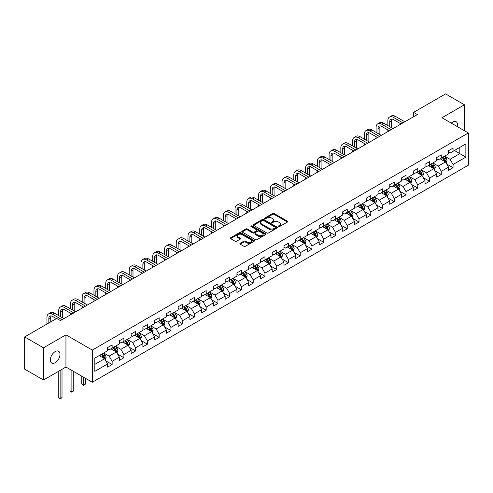 <?xml version="1.0" encoding="UTF-8"?>
<svg xmlns="http://www.w3.org/2000/svg" width="493" height="493" viewBox="0 0 493 493"><rect width="100%" height="100%" fill="white"/><g stroke="black" fill="none" stroke-linecap="round" stroke-linejoin="round"><path stroke-width="0.74" d="M278.545 226.57A0.733 0.425 0 0 0 279.58 226.57L287.444 222.029A1.048 0.604 0 0 0 287.752 221.603A1.048 0.604 0 0 0 287.444 221.178L274.126 213.487A1.048 0.604 0 0 0 272.647 213.487L264.79 218.029A0.733 0.425 0 0 0 264.575 218.325A0.733 0.425 0 0 0 264.79 218.627A0.733 0.425 0 0 0 265.826 218.627L266.842 218.035A3.346 1.935 0 0 1 271.575 218.035L272.684 218.676A3.346 1.935 0 0 1 273.664 220.044A3.346 1.935 0 0 1 272.684 221.412L271.668 221.998A0.733 0.425 0 0 0 271.452 222.3A0.733 0.425 0 0 0 271.668 222.596A0.733 0.425 0 0 0 272.703 222.596L273.72 222.01A3.346 1.935 0 0 1 278.453 222.01L279.562 222.651A3.346 1.935 0 0 1 280.548 224.019A3.346 1.935 0 0 1 279.562 225.381L278.545 225.973A0.733 0.425 0 0 0 278.335 226.269A0.733 0.425 0 0 0 278.545 226.57L278.545 225.973M55.167 362.731A6.822 3.938 120 0 0 59.622 356.722A6.822 3.938 120 0 0 58.581 351.256A6.822 3.938 120 0 0 55.167 351.595A6.822 3.938 120 0 0 50.711 357.604A6.822 3.938 120 0 0 51.759 363.07A6.822 3.938 120 0 0 55.167 362.731M457.356 126.627A6.822 3.938 120 0 0 456.161 121.716A6.822 3.938 120 0 0 452.753 122.054A6.822 3.938 120 0 0 451.311 123.139M240.177 243.296A1.048 0.604 0 0 0 239.869 243.727A1.048 0.604 0 0 0 240.177 244.152L243.912 246.309A1.048 0.604 0 0 0 245.391 246.309L254.123 241.268A1.048 0.604 0 0 0 254.425 240.843A1.048 0.604 0 0 0 254.123 240.418L240.806 232.727A1.048 0.604 0 0 0 239.327 232.727L230.601 237.768A1.048 0.604 0 0 0 230.293 238.193A1.048 0.604 0 0 0 230.601 238.624L235.112 241.225A1.048 0.604 0 0 0 236.591 241.225L240.325 239.068A1.048 0.604 0 0 0 240.633 238.643A1.048 0.604 0 0 0 240.325 238.218L238.088 236.923A2.798 1.615 0 0 1 237.269 235.783A2.798 1.615 0 0 1 238.994 234.292A2.798 1.615 0 0 1 242.045 234.637L250.808 239.703A2.798 1.615 0 0 1 251.627 240.843A2.798 1.615 0 0 1 249.902 242.334A2.798 1.615 0 0 1 246.851 241.983L245.391 241.139A1.048 0.604 0 0 0 243.912 241.139L240.177 243.296L240.177 244.152L243.912 242.014L243.912 241.139M65.945 334.846L43.489 347.811L24.65 336.935L24.65 369.128L43.489 380.004L65.945 367.038L92.32 382.266L92.32 350.073L65.945 334.846L65.945 367.038M464.431 130.713L464.431 104.781L441.974 117.747L468.35 132.974L92.32 350.073M464.431 104.781L445.592 93.904L413.565 112.392L413.565 116.742M24.65 336.935L56.677 318.441L60.442 320.616L417.331 114.567L413.565 112.392M266.916 233.029A1.048 0.604 0 0 0 268.395 233.029L277.121 227.988A1.048 0.604 0 0 0 277.43 227.563A1.048 0.604 0 0 0 277.121 227.131L263.81 219.447A1.048 0.604 0 0 0 262.331 219.447L253.599 224.488A1.048 0.604 0 0 0 253.297 224.913A1.048 0.604 0 0 0 253.599 225.338L266.916 233.029M251.344 226.725A0.733 0.425 0 0 1 252.083 226.829L252.083 225.96L265.622 233.774A1.048 0.604 0 0 1 265.93 234.2A1.048 0.604 0 0 1 265.622 234.631L256.896 239.666A1.048 0.604 0 0 1 255.417 239.666L242.1 231.981L242.1 231.125A1.048 0.604 0 0 0 241.792 231.556A1.048 0.604 0 0 0 242.1 231.981M242.1 231.125L245.834 228.968A1.048 0.604 0 0 1 247.313 228.968L252.712 232.086A1.048 0.604 0 0 0 254.197 232.086L256.674 230.656A1.048 0.604 0 0 0 256.976 230.231A1.048 0.604 0 0 0 256.674 229.806L251.048 226.558A0.733 0.425 0 0 1 250.838 226.256A0.733 0.425 0 0 1 251.288 225.868A0.733 0.425 0 0 1 252.083 225.96M92.32 382.266L468.35 165.167L468.35 132.974M105.847 360.882L112.139 364.518L112.139 361.338L119.374 357.166L119.374 360.34L123.897 357.727L123.897 354.553L131.132 350.375L131.132 353.555L135.649 350.942L135.649 347.768L142.884 343.59L142.884 346.764L147.407 344.157L147.407 340.977L154.642 336.805L154.642 339.979L159.159 337.366L159.159 334.192L166.394 330.014L166.394 333.194L170.917 330.581L170.917 327.407L178.152 323.229L178.152 326.403L182.675 323.796L182.675 320.616L189.91 316.438L189.91 319.618L194.427 317.005L194.427 313.831L201.662 309.653L201.662 312.833L206.185 310.22L206.185 307.047L213.42 302.868L213.42 306.042L217.937 303.435L217.937 300.255L225.172 296.077L225.172 299.257L229.695 296.644L229.695 293.471L236.93 289.292L236.93 292.466L241.453 289.859L241.453 286.679L248.688 282.507L248.688 285.681L253.205 283.074L253.205 279.895L260.44 275.716L260.44 278.896L264.963 276.283L264.963 273.11L272.198 268.931L272.198 272.105L276.721 269.498L276.721 266.319L283.95 262.147L283.95 265.32L288.473 262.707L288.473 259.534L295.708 255.356L295.708 258.535L300.231 255.922L300.231 252.749L307.466 248.571L307.466 251.744L311.983 249.138L311.983 245.958L319.217 241.786L319.217 244.959L323.741 242.346L323.741 239.173L330.976 234.995L330.976 238.174L335.499 235.562L335.499 232.388L342.727 228.21L342.727 231.383L347.251 228.777L347.251 225.597L354.485 221.425L354.485 224.598L359.009 221.986L359.009 218.812L366.244 214.634L366.244 217.814L370.761 215.201L370.761 212.027L377.995 207.849L377.995 211.022L382.519 208.416L382.519 205.236L389.753 201.064L389.753 204.238L394.277 201.625L394.277 198.451L401.512 194.273L401.512 197.453L406.029 194.84L406.029 191.666L413.263 187.488L413.263 190.662L417.787 188.055L417.787 184.875L425.021 180.703L425.021 183.877L429.539 181.264L429.539 178.09L436.773 173.912L436.773 177.092L441.297 174.479L441.297 171.305L448.531 167.127L448.531 170.301L453.055 167.694L453.055 164.514L465.86 157.119L465.86 143.894L459.833 147.376L459.833 153.637L465.86 157.119M112.139 364.518L107.616 367.125L107.616 363.951L94.81 371.346L94.81 358.121L107.616 350.726L107.616 347.547L112.139 344.94L112.139 348.113L119.374 343.935L119.374 340.762L123.897 338.149L123.897 341.329L131.132 337.15L131.132 333.977L135.649 331.364L135.649 334.537L142.884 330.365L142.884 327.186L147.407 324.579L147.407 327.753L154.642 323.574L154.642 320.401L159.159 317.788L159.159 320.968L166.394 316.789L166.394 313.616L170.917 311.003L170.917 314.177L178.152 310.005L178.152 306.825L182.675 304.218L182.675 307.392L189.91 303.213L189.91 300.04L194.427 297.427L194.427 300.607L201.662 296.429L201.662 293.255L206.185 290.642L206.185 293.816L213.42 289.644L213.42 286.464L217.937 283.857L217.937 287.031L225.172 282.853L225.172 279.679L229.695 277.066L229.695 280.246L236.93 276.068L236.93 272.888L241.453 270.281L241.453 273.455L248.688 269.277L248.688 266.103L253.205 263.496L253.205 266.67L260.44 262.492L260.44 259.318L264.963 256.705L264.963 259.885L272.198 255.707L272.198 252.527L276.721 249.92L276.721 253.094L283.95 248.916L283.95 245.742L288.473 243.129L288.473 246.309L295.708 242.131L295.708 238.957L300.231 236.344L300.231 239.524L307.466 235.346L307.466 232.166L311.983 229.559L311.983 232.733L319.217 228.555L319.217 225.381L323.741 222.768L323.741 225.948L330.976 221.77L330.976 218.596L335.499 215.983L335.499 219.157L342.727 214.985L342.727 211.805L347.251 209.198L347.251 212.372L354.485 208.194L354.485 205.02L359.009 202.407L359.009 205.587L366.244 201.409L366.244 198.235L370.761 195.622L370.761 198.796L377.995 194.624L377.995 191.444L382.519 188.837L382.519 192.011L389.753 187.833L389.753 184.659L394.277 182.046L394.277 185.226L401.512 181.048L401.512 177.874L406.029 175.261L406.029 178.435L413.263 174.263L413.263 171.083L417.787 168.477L417.787 171.65L425.021 167.472L425.021 164.298L429.539 161.686L429.539 164.865L436.773 160.687L436.773 157.513L441.297 154.901L441.297 158.074L448.531 153.902L448.531 150.722L453.055 148.116L453.055 151.289L465.86 143.894M110.931 348.81L116.36 351.94L109.126 356.119L103.696 352.988M107.616 348.982L109.126 349.851L112.139 348.113M109.126 356.119L112.139 361.338M116.36 351.94L119.374 357.166M122.689 342.025L128.112 345.155L120.877 349.334L115.454 346.197M119.374 342.197L120.877 343.066L123.897 341.329M120.877 349.334L123.897 354.553M128.112 345.155L131.132 350.375M134.447 335.234L139.87 338.371L132.635 342.543L127.212 339.412M131.132 335.413L132.635 336.281L135.649 334.537M132.635 342.543L135.649 347.768M139.87 338.371L142.884 343.59M146.199 328.449L151.628 331.579L144.394 335.758L138.964 332.627M142.884 328.621L144.394 329.49L147.407 327.753M144.394 335.758L147.407 340.977M151.628 331.579L154.642 336.805M157.957 321.664L163.38 324.795L156.145 328.973L150.722 325.836M154.642 321.837L156.145 322.705L159.159 320.968M156.145 328.973L159.159 334.192M163.38 324.795L166.394 330.014M169.709 314.873L175.138 318.01L167.903 322.182L162.474 319.051M166.394 315.052L167.903 315.921L170.917 314.177M167.903 322.182L170.917 327.407M175.138 318.01L178.152 323.229M181.467 308.088L186.89 311.219L179.662 315.397L174.232 312.266M178.152 308.261L179.662 309.129L182.675 307.392M179.662 315.397L182.675 320.616M186.89 311.219L189.91 316.438M193.225 301.303L198.648 304.434L191.413 308.612L185.99 305.475M189.91 301.476L191.413 302.345L194.427 300.607M191.413 308.612L194.427 313.831M198.648 304.434L201.662 309.653M204.977 294.512L210.406 297.649L203.171 301.821L197.742 298.69M201.662 294.685L203.171 295.56L206.185 293.816M203.171 301.821L206.185 307.047M210.406 297.649L213.42 302.868M216.735 287.727L222.158 290.858L214.923 295.036L209.5 291.905M213.42 287.9L214.923 288.769L217.937 287.031M214.923 295.036L217.937 300.255M222.158 290.858L225.172 296.077M228.487 280.942L233.916 284.073L226.681 288.251L221.258 285.114M225.172 281.115L226.681 281.984L229.695 280.246M226.681 288.251L229.695 293.471M233.916 284.073L236.93 289.292M240.245 274.151L245.668 277.288L238.439 281.46L233.01 278.329M236.93 274.324L238.439 275.199L241.453 273.455M238.439 281.46L241.453 286.679M245.668 277.288L248.688 282.507M252.003 267.366L257.426 270.497L250.191 274.675L244.768 271.544M248.688 267.539L250.191 268.408L253.205 266.67M250.191 274.675L253.205 279.895M257.426 270.497L260.44 275.716M263.755 260.581L269.184 263.712L261.949 267.89L256.52 264.753M260.44 260.754L261.949 261.623L264.963 259.885M261.949 267.89L264.963 273.11M269.184 263.712L272.198 268.931M275.513 253.79L280.936 256.921L273.701 261.099L268.278 257.968M272.198 253.963L273.701 254.838L276.721 253.094M273.701 261.099L276.721 266.319M280.936 256.921L283.95 262.147M287.265 247.005L292.694 250.136L285.459 254.314L280.036 251.184M283.95 247.178L285.459 248.047L288.473 246.309M285.459 254.314L288.473 259.534M292.694 250.136L295.708 255.356M299.023 240.214L304.452 243.351L297.217 247.529L291.788 244.392M295.708 240.393L297.217 241.262L300.231 239.524M297.217 247.529L300.231 252.749M304.452 243.351L307.466 248.571M310.781 233.429L316.204 236.56L308.969 240.738L303.546 237.608M307.466 233.602L308.969 234.477L311.983 232.733M308.969 240.738L311.983 245.958M316.204 236.56L319.217 241.786M322.533 226.644L327.962 229.775L320.727 233.953L315.298 230.823M319.217 226.817L320.727 227.686L323.741 225.948M320.727 233.953L323.741 239.173M327.962 229.775L330.976 234.995M334.291 219.853L339.714 222.99L332.479 227.168L327.056 224.032M330.976 220.032L332.479 220.901L335.499 219.157M332.479 227.168L335.499 232.388M339.714 222.99L342.727 228.21M346.049 213.068L351.472 216.199L344.237 220.377L338.814 217.247M342.727 213.241L344.237 214.116L347.251 212.372M344.237 220.377L347.251 225.597M351.472 216.199L354.485 221.425M357.801 206.284L363.23 209.414L355.995 213.592L350.566 210.456M354.485 206.456L355.995 207.325L359.009 205.587M355.995 213.592L359.009 218.812M363.23 209.414L366.244 214.634M369.559 199.492L374.982 202.629L367.747 206.801L362.324 203.671M366.244 199.671L367.747 200.54L370.761 198.796M367.747 206.801L370.761 212.027M374.982 202.629L377.995 207.849M381.311 192.708L386.74 195.838L379.505 200.016L374.076 196.886M377.995 192.88L379.505 193.749L382.519 192.011M379.505 200.016L382.519 205.236M386.74 195.838L389.753 201.064M393.069 185.923L398.492 189.053L391.257 193.231L385.834 190.095M389.753 186.095L391.257 186.964L394.277 185.226M391.257 193.231L394.277 198.451M398.492 189.053L401.512 194.273M404.827 179.132L410.25 182.268L403.015 186.44L397.592 183.31M401.512 179.31L403.015 180.179L406.029 178.435M403.015 186.44L406.029 191.666M410.25 182.268L413.263 187.488M416.579 172.347L422.008 175.477L414.773 179.655L409.344 176.525M413.263 172.519L414.773 173.388L417.787 171.65M414.773 179.655L417.787 184.875M422.008 175.477L425.021 180.703M428.337 165.562L433.76 168.692L426.525 172.87L421.102 169.734M425.021 165.734L426.525 166.603L429.539 164.865M426.525 172.87L429.539 178.09M433.76 168.692L436.773 173.912M440.089 158.771L445.518 161.907L438.283 166.079L432.854 162.949M436.773 158.949L438.283 159.818L441.297 158.074M438.283 166.079L441.297 171.305M445.518 161.907L448.531 167.127M454.41 150.507L459.833 153.637L450.041 159.294L444.612 156.164M448.531 152.158L450.041 153.027L453.055 151.289M450.041 159.294L453.055 164.514M43.489 347.811L43.489 380.004M94.81 364.389L104.602 358.731L99.179 355.595M104.602 358.731L107.616 363.951M446.763 164.058L453.055 167.694M435.005 170.843L441.297 174.479M423.247 177.634L429.539 181.264M411.495 184.419L417.787 188.055M399.737 191.21L406.029 194.84M387.985 197.995L394.277 201.625M376.227 204.78L382.519 208.416M364.469 211.571L370.761 215.201M352.717 218.356L359.009 221.986M340.959 225.141L347.251 228.777M329.207 231.932L335.499 235.562M317.449 238.717L323.741 242.346M305.691 245.502L311.983 249.138M293.939 252.293L300.231 255.922M282.181 259.078L288.473 262.707M270.423 265.863L276.721 269.498M258.671 272.654L264.963 276.283M246.913 279.439L253.205 283.074M235.161 286.223L241.453 289.859M223.403 293.015L229.695 296.644M211.645 299.799L217.937 303.435M199.893 306.584L206.185 310.22M188.135 313.375L194.427 317.005M176.383 320.16L182.675 323.796M164.625 326.945L170.917 330.581M152.867 333.736L159.159 337.366M141.115 340.521L147.407 344.157M129.357 347.312L135.649 350.942M117.605 354.097L123.897 357.727M278.841 226.669L279.562 226.256A3.346 1.935 0 0 0 280.548 224.888L280.548 224.019M273.664 220.044L273.664 220.913A3.346 1.935 0 0 1 272.684 222.281L271.963 222.7M287.431 222.041L274.126 214.363A1.048 0.604 0 0 0 272.647 214.363L265.08 218.732M277.109 227.994L263.81 220.316A1.048 0.604 0 0 0 262.331 220.316L253.618 225.35M275.273 227.858A0.733 0.425 0 0 0 275.488 227.563A0.733 0.425 0 0 0 275.273 227.261L263.589 220.513A0.733 0.425 0 0 0 262.553 220.513L261.481 221.135A3.346 1.935 0 0 0 260.501 222.503A3.346 1.935 0 0 0 261.481 223.865L269.468 228.481A3.346 1.935 0 0 0 274.2 228.481L275.273 227.858L275.273 228.734A0.733 0.425 0 0 0 275.488 228.432L275.488 227.563M260.501 222.503L260.501 223.372A3.346 1.935 0 0 0 261.481 224.74L261.481 223.865M275.273 228.734L274.2 229.35A3.346 1.935 0 0 1 269.468 229.35L261.481 224.74M242.112 231.987L245.834 229.843L245.834 228.968M256.976 230.231L256.976 231.1A1.048 0.604 0 0 1 256.674 231.525L254.197 232.961A1.048 0.604 0 0 1 252.712 232.961L247.313 229.843A1.048 0.604 0 0 0 245.834 229.843M252.083 226.829L265.61 234.637M258.32 235.321A2.798 1.615 0 0 0 261.37 235.672A2.798 1.615 0 0 0 263.096 234.181A2.798 1.615 0 0 0 262.276 233.041L259.189 231.254A1.048 0.604 0 0 0 257.71 231.254L255.232 232.684A1.048 0.604 0 0 0 254.924 233.115A1.048 0.604 0 0 0 255.232 233.54L258.32 235.321L258.32 236.19A2.798 1.615 0 0 0 261.37 236.541A2.798 1.615 0 0 0 263.096 235.05L263.096 234.181M254.924 233.115L254.924 233.984A1.048 0.604 0 0 0 255.232 234.409L255.232 233.54M258.32 236.19L255.232 234.409M251.627 240.843L251.627 241.712A2.798 1.615 0 0 1 249.902 243.203A2.798 1.615 0 0 1 246.851 242.858L245.391 242.014A1.048 0.604 0 0 0 243.912 242.014M237.269 235.783L237.269 236.652A2.798 1.615 0 0 0 238.088 237.792L238.088 236.923M240.313 239.08L238.088 237.792M254.105 241.28L240.806 233.602A1.048 0.604 0 0 0 239.327 233.602L230.613 238.63M446.11 162.936L447.009 160.681A2.822 1.633 -120 0 0 446.11 158.271L444.55 156.195M441.839 159.781L440.785 158.37M442.215 157.544L443.774 159.621A2.822 1.633 60 0 1 444.581 161.322L445.487 160.798A2.822 1.633 -120 0 0 444.674 159.097L443.121 157.027M442.412 157.433L444.138 159.738A1.436 0.832 60 0 1 444.403 160.17L445.487 160.798M387.855 125.567L387.855 120.693A7.993 4.616 60 0 1 389.507 117.038L391.393 115.947A7.993 4.616 60 0 1 395.392 116.342L404.827 121.789M389.507 117.038A7.993 4.616 60 0 1 393.506 117.433L402.941 122.88M401.055 123.965L393.506 119.608A5.331 3.075 -120 0 0 390.844 119.343A5.331 3.075 -120 0 0 389.735 121.783L389.735 126.658M391.953 119.096A5.331 3.075 -120 0 0 391.621 120.693L391.621 127.742M387.855 131.588L387.855 129.918M434.358 169.721L435.251 167.466A2.822 1.633 -120 0 0 434.351 165.063L432.799 162.986M430.087 166.572L429.027 165.161M430.463 164.335L432.016 166.406A2.822 1.633 60 0 1 432.823 168.107L433.729 167.583A2.822 1.633 -120 0 0 432.922 165.888L431.363 163.812M430.66 164.218L432.386 166.523A1.436 0.832 60 0 1 432.644 166.961L433.729 167.583M422.6 176.512L423.499 174.251A2.822 1.633 -120 0 0 422.593 171.847L421.04 169.771M418.329 173.357L417.275 171.946M418.705 171.12L420.258 173.197A2.822 1.633 60 0 1 421.071 174.892L421.971 174.374A2.822 1.633 -120 0 0 421.164 172.673L419.611 170.596M418.902 171.003L420.628 173.308A1.436 0.832 60 0 1 420.886 173.746L421.971 174.374M376.097 132.358L376.097 127.484A7.993 4.616 60 0 1 377.755 123.823L379.635 122.739A7.993 4.616 60 0 1 383.634 123.133L393.069 128.581M377.755 123.823A7.993 4.616 60 0 1 381.748 124.218L391.183 129.665M389.304 130.756L381.748 126.393A5.331 3.075 -120 0 0 379.086 126.128A5.331 3.075 -120 0 0 377.983 128.568L377.983 133.443M380.202 125.888A5.331 3.075 -120 0 0 379.869 127.484L379.869 134.527M376.097 138.379L376.097 136.703M364.345 139.143L364.345 134.269A7.993 4.616 60 0 1 365.997 130.608L367.883 129.523A7.993 4.616 60 0 1 371.876 129.918L381.311 135.365M365.997 130.608A7.993 4.616 60 0 1 369.996 131.009L379.431 136.456M377.546 137.541L369.996 133.184A5.331 3.075 -120 0 0 367.328 132.919A5.331 3.075 -120 0 0 366.225 135.359L366.225 140.228M368.444 132.672A5.331 3.075 -120 0 0 368.111 134.269L368.111 141.318M364.345 145.164L364.345 143.494M410.848 183.297L411.741 181.042A2.822 1.633 -120 0 0 410.842 178.632L409.282 176.556M406.571 180.142L405.517 178.731M406.947 177.905L408.506 179.982A2.822 1.633 60 0 1 409.313 181.683L410.219 181.159A2.822 1.633 -120 0 0 409.406 179.458L407.853 177.388M407.144 177.794L408.87 180.099A1.436 0.832 60 0 1 409.135 180.537L410.219 181.159M399.09 190.082L399.983 187.827A2.822 1.633 -120 0 0 399.084 185.423L397.531 183.347M394.819 186.933L393.759 185.522M395.195 184.696L396.748 186.773A2.822 1.633 60 0 1 397.555 188.468L398.461 187.944A2.822 1.633 -120 0 0 397.654 186.249L396.101 184.172M395.392 184.579L397.118 186.884A1.436 0.832 60 0 1 397.376 187.322L398.461 187.944M387.332 196.873L388.231 194.612A2.822 1.633 -120 0 0 387.332 192.208L385.772 190.132M383.061 193.718L382.007 192.307M383.437 191.481L384.996 193.558A2.822 1.633 60 0 1 385.803 195.259L386.703 194.735A2.822 1.633 -120 0 0 385.896 193.034L384.343 190.957M383.634 191.37L385.36 193.669A1.436 0.832 60 0 1 385.625 194.106L386.703 194.735M352.587 145.928L352.587 141.06A7.993 4.616 60 0 1 354.245 137.399L356.125 136.308A7.993 4.616 60 0 1 360.124 136.703L369.559 142.15M354.245 137.399A7.993 4.616 60 0 1 358.238 137.793L367.673 143.241M365.788 144.326L358.238 139.969A5.331 3.075 -120 0 0 355.576 139.704A5.331 3.075 -120 0 0 354.473 142.144L354.473 147.019M356.692 139.457A5.331 3.075 -120 0 0 356.353 141.06L356.353 148.103M352.587 151.949L352.587 150.279M340.829 152.719L340.829 147.845A7.993 4.616 60 0 1 342.487 144.184L344.373 143.099A7.993 4.616 60 0 1 348.366 143.494L357.801 148.941M342.487 144.184A7.993 4.616 60 0 1 346.48 144.578L355.915 150.026M354.036 151.117L346.48 146.754A5.331 3.075 -120 0 0 343.818 146.495A5.331 3.075 -120 0 0 342.715 148.929L342.715 153.804M344.934 146.248A5.331 3.075 -120 0 0 344.601 147.845L344.601 154.894M340.829 158.74L340.829 157.07M329.077 159.504L329.077 154.629A7.993 4.616 60 0 1 330.729 150.969L332.615 149.884A7.993 4.616 60 0 1 336.614 150.279L346.049 155.726M330.729 150.969A7.993 4.616 60 0 1 334.729 151.369L344.163 156.817M342.278 157.902L334.729 153.545A5.331 3.075 -120 0 0 332.066 153.28A5.331 3.075 -120 0 0 330.957 155.72L330.957 160.589M333.176 153.033A5.331 3.075 -120 0 0 332.843 154.629L332.843 161.679M329.077 165.525L329.077 163.855M317.319 166.289L317.319 161.421A7.993 4.616 60 0 1 318.977 157.76L320.857 156.669A7.993 4.616 60 0 1 324.856 157.07L334.291 162.511M318.977 157.76A7.993 4.616 60 0 1 322.97 158.154L332.405 163.602M330.52 164.687L322.97 160.33A5.331 3.075 -120 0 0 320.308 160.065A5.331 3.075 -120 0 0 319.205 162.505L319.205 167.38M321.424 159.818A5.331 3.075 -120 0 0 321.091 161.421L321.091 168.464M317.319 172.31L317.319 170.64M305.568 173.08L305.568 168.205A7.993 4.616 60 0 1 307.219 164.545L309.105 163.46A7.993 4.616 60 0 1 313.098 163.855L322.533 169.302M307.219 164.545A7.993 4.616 60 0 1 311.219 164.939L320.653 170.387M318.768 171.478L311.219 167.115A5.331 3.075 -120 0 0 308.55 166.856A5.331 3.075 -120 0 0 307.447 169.29L307.447 174.165M309.666 166.609A5.331 3.075 -120 0 0 309.333 168.205L309.333 175.255M305.568 179.101L305.568 177.431M293.81 179.865L293.81 174.99A7.993 4.616 60 0 1 295.467 171.33L297.347 170.245A7.993 4.616 60 0 1 301.346 170.64L310.781 176.087M295.467 171.33A7.993 4.616 60 0 1 299.461 171.73L308.895 177.178M307.01 178.263L299.461 173.906A5.331 3.075 -120 0 0 296.798 173.641A5.331 3.075 -120 0 0 295.695 176.081L295.695 180.949M297.908 173.394A5.331 3.075 -120 0 0 297.575 174.99L297.575 182.04M293.81 185.886L293.81 184.216M282.051 186.65L282.051 181.781A7.993 4.616 60 0 1 283.709 178.121L285.595 177.03A7.993 4.616 60 0 1 289.588 177.431L299.023 182.872M283.709 178.121A7.993 4.616 60 0 1 287.702 178.515L297.137 183.963M295.258 185.048L287.702 180.691A5.331 3.075 -120 0 0 285.04 180.426A5.331 3.075 -120 0 0 283.937 182.866L283.937 187.741M286.156 180.179A5.331 3.075 -120 0 0 285.823 181.781L285.823 188.825M282.051 192.671L282.051 191.001M270.3 193.441L270.3 188.566A7.993 4.616 60 0 1 271.951 184.906L273.837 183.821A7.993 4.616 60 0 1 277.836 184.216L287.265 189.663M271.951 184.906A7.993 4.616 60 0 1 275.951 185.3L285.385 190.748M283.5 191.839L275.951 187.476A5.331 3.075 -120 0 0 273.282 187.217A5.331 3.075 -120 0 0 272.179 189.651L272.179 194.525M274.398 186.97A5.331 3.075 -120 0 0 274.065 188.566L274.065 195.616M270.3 199.462L270.3 197.792M258.542 200.226L258.542 195.351A7.993 4.616 60 0 1 260.199 191.697L262.079 190.606A7.993 4.616 60 0 1 266.078 191.001L275.513 196.448M260.199 191.697A7.993 4.616 60 0 1 264.193 192.091L273.627 197.539M271.742 198.624L264.193 194.267A5.331 3.075 -120 0 0 261.53 194.002A5.331 3.075 -120 0 0 260.427 196.442L260.427 201.31M262.646 193.755A5.331 3.075 -120 0 0 262.307 195.351L262.307 202.401M258.542 206.247L258.542 204.577M246.783 207.011L246.783 202.142A7.993 4.616 60 0 1 248.441 198.482L250.327 197.391A7.993 4.616 60 0 1 254.32 197.792L263.755 203.239M248.441 198.482A7.993 4.616 60 0 1 252.441 198.876L261.875 204.324M259.99 205.415L252.441 201.052A5.331 3.075 -120 0 0 249.772 200.787A5.331 3.075 -120 0 0 248.669 203.227L248.669 208.101M250.888 200.54A5.331 3.075 -120 0 0 250.555 202.142L250.555 209.186M246.783 213.031L246.783 211.361M235.032 213.802L235.032 208.927A7.993 4.616 60 0 1 236.683 205.267L238.569 204.182A7.993 4.616 60 0 1 242.568 204.577L252.003 210.024M236.683 205.267A7.993 4.616 60 0 1 240.683 205.661L250.117 211.109M248.232 212.2L240.683 207.836A5.331 3.075 -120 0 0 238.02 207.578A5.331 3.075 -120 0 0 236.917 210.012L236.917 214.886M239.13 207.331A5.331 3.075 -120 0 0 238.797 208.927L238.797 215.977M235.032 219.823L235.032 218.152M223.274 220.587L223.274 215.712A7.993 4.616 60 0 1 224.931 212.058L226.817 210.967A7.993 4.616 60 0 1 230.81 211.361L240.245 216.809M224.931 212.058A7.993 4.616 60 0 1 228.925 212.452L238.359 217.9M236.48 218.984L228.925 214.628A5.331 3.075 -120 0 0 226.262 214.363A5.331 3.075 -120 0 0 225.159 216.803L225.159 221.677M227.378 214.116A5.331 3.075 -120 0 0 227.045 215.712L227.045 222.762M223.274 226.607L223.274 224.937M211.522 227.372L211.522 222.503A7.993 4.616 60 0 1 213.173 218.843L215.059 217.752A7.993 4.616 60 0 1 219.052 218.152L228.487 223.6M213.173 218.843A7.993 4.616 60 0 1 217.173 219.237L226.607 224.685M224.722 225.776L217.173 221.412A5.331 3.075 -120 0 0 214.504 221.147A5.331 3.075 -120 0 0 213.401 223.588L213.401 228.462M215.62 220.901A5.331 3.075 -120 0 0 215.287 222.503L215.287 229.547M211.522 233.392L211.522 231.722M199.764 234.163L199.764 229.288A7.993 4.616 60 0 1 201.421 225.628L203.301 224.543A7.993 4.616 60 0 1 207.3 224.937L216.735 230.385M201.421 225.628A7.993 4.616 60 0 1 205.415 226.028L214.849 231.47M212.964 232.56L205.415 228.204A5.331 3.075 -120 0 0 202.752 227.939A5.331 3.075 -120 0 0 201.649 230.379L201.649 235.247M203.868 227.692A5.331 3.075 -120 0 0 203.529 229.288L203.529 236.338M199.764 240.183L199.764 238.513M188.006 240.948L188.006 236.073A7.993 4.616 60 0 1 189.663 232.419L191.549 231.328A7.993 4.616 60 0 1 195.542 231.722L204.977 237.17M189.663 232.419A7.993 4.616 60 0 1 193.663 232.813L203.098 238.261M201.212 239.345L193.663 234.988A5.331 3.075 -120 0 0 190.994 234.723A5.331 3.075 -120 0 0 189.891 237.164L189.891 242.038M192.11 234.477A5.331 3.075 -120 0 0 191.777 236.073L191.777 243.123M188.006 246.968L188.006 245.298M176.254 247.732L176.254 242.864A7.993 4.616 60 0 1 177.905 239.204L179.791 238.113A7.993 4.616 60 0 1 183.79 238.513L193.225 243.961M177.905 239.204A7.993 4.616 60 0 1 181.905 239.598L191.339 245.046M189.454 246.136L181.905 241.773A5.331 3.075 -120 0 0 179.242 241.508A5.331 3.075 -120 0 0 178.139 243.949L178.139 248.823M180.352 241.262A5.331 3.075 -120 0 0 180.019 242.864L180.019 249.908M176.254 253.753L176.254 252.083M164.496 254.524L164.496 249.649A7.993 4.616 60 0 1 166.153 245.989L168.039 244.904A7.993 4.616 60 0 1 172.032 245.298L181.467 250.746M166.153 245.989A7.993 4.616 60 0 1 170.147 246.389L179.581 251.831M177.702 252.921L170.147 248.564A5.331 3.075 -120 0 0 167.484 248.299A5.331 3.075 -120 0 0 166.381 250.74L166.381 255.608M168.6 248.053A5.331 3.075 -120 0 0 168.267 249.649L168.267 256.699M164.496 260.544L164.496 258.874M152.744 261.308L152.744 256.434A7.993 4.616 60 0 1 154.395 252.78L156.281 251.689A7.993 4.616 60 0 1 160.274 252.083L169.709 257.531M154.395 252.78A7.993 4.616 60 0 1 158.395 253.174L167.83 258.622M165.944 259.706L158.395 255.349A5.331 3.075 -120 0 0 155.726 255.084A5.331 3.075 -120 0 0 154.623 257.525L154.623 262.399M156.842 254.838A5.331 3.075 -120 0 0 156.509 256.434L156.509 263.484M152.744 267.329L152.744 265.659M140.986 268.093L140.986 263.225A7.993 4.616 60 0 1 142.643 259.564L144.523 258.48A7.993 4.616 60 0 1 148.522 258.874L157.957 264.322M142.643 259.564A7.993 4.616 60 0 1 146.637 259.959L156.071 265.407M154.186 266.497L146.637 262.134A5.331 3.075 -120 0 0 143.974 261.869A5.331 3.075 -120 0 0 142.871 264.31L142.871 269.184M145.09 261.629A5.331 3.075 -120 0 0 144.751 263.225L144.751 270.269M140.986 274.12L140.986 272.444M375.58 203.658L376.473 201.403A2.822 1.633 -120 0 0 375.574 198.993L374.021 196.917M371.309 200.503L370.249 199.092M371.685 198.266L373.238 200.343A2.822 1.633 60 0 1 374.045 202.044L374.951 201.52A2.822 1.633 -120 0 0 374.144 199.825L372.585 197.748M371.876 198.155L373.602 200.46A1.436 0.832 60 0 1 373.867 200.897L374.951 201.52M363.822 210.443L364.721 208.188A2.822 1.633 -120 0 0 363.816 205.784L362.263 203.708M359.551 207.294L358.497 205.883M359.927 205.057L361.48 207.134A2.822 1.633 60 0 1 362.293 208.829L363.193 208.305A2.822 1.633 -120 0 0 362.386 206.61L360.833 204.533M360.124 204.94L361.85 207.245A1.436 0.832 60 0 1 362.108 207.682L363.193 208.305M352.07 217.234L352.963 214.973A2.822 1.633 -120 0 0 352.064 212.569L350.505 210.493M347.793 214.079L346.739 212.668M348.169 211.842L349.728 213.919A2.822 1.633 60 0 1 350.535 215.62L351.441 215.096A2.822 1.633 -120 0 0 350.628 213.395L349.075 211.318M348.366 211.731L350.092 214.03A1.436 0.832 60 0 1 350.357 214.467L351.441 215.096M340.312 224.019L341.205 221.764A2.822 1.633 -120 0 0 340.306 219.354L338.753 217.284M336.041 220.864L334.981 219.453M336.417 218.627L337.97 220.704A2.822 1.633 60 0 1 338.777 222.405L339.683 221.881A2.822 1.633 -120 0 0 338.876 220.186L337.317 218.109M336.614 218.516L338.34 220.821A1.436 0.832 60 0 1 338.599 221.258L339.683 221.881M328.554 230.804L329.453 228.549A2.822 1.633 -120 0 0 328.554 226.145L326.995 224.069M324.283 227.655L323.229 226.244M324.659 225.418L326.212 227.495A2.822 1.633 60 0 1 327.025 229.19L327.925 228.672A2.822 1.633 -120 0 0 327.118 226.971L325.565 224.894M324.856 225.301L326.582 227.606A1.436 0.832 60 0 1 326.841 228.043L327.925 228.672M316.802 237.595L317.695 235.334A2.822 1.633 -120 0 0 316.796 232.93L315.243 230.853M312.531 234.44L311.471 233.029M312.907 232.203L314.46 234.28A2.822 1.633 60 0 1 315.267 235.981L316.173 235.457A2.822 1.633 -120 0 0 315.366 233.756L313.807 231.679M313.098 232.092L314.824 234.391A1.436 0.832 60 0 1 315.089 234.828L316.173 235.457M305.044 244.38L305.943 242.125A2.822 1.633 -120 0 0 305.038 239.715L303.485 237.644M300.773 241.225L299.719 239.82M301.149 238.988L302.702 241.065A2.822 1.633 60 0 1 303.509 242.766L304.415 242.242A2.822 1.633 -120 0 0 303.608 240.547L302.055 238.47M301.346 238.877L303.072 241.182A1.436 0.832 60 0 1 303.331 241.619L304.415 242.242M293.292 251.165L294.185 248.91A2.822 1.633 -120 0 0 293.286 246.506L291.727 244.429M289.015 248.016L287.961 246.605M289.391 245.779L290.95 247.856A2.822 1.633 60 0 1 291.757 249.55L292.663 249.033A2.822 1.633 -120 0 0 291.85 247.332L290.297 245.255M289.588 245.662L291.314 247.967A1.436 0.832 60 0 1 291.579 248.404L292.663 249.033M281.534 257.956L282.427 255.694A2.822 1.633 -120 0 0 281.528 253.291L279.975 251.214M277.263 254.801L276.203 253.39M277.639 252.564L279.192 254.641A2.822 1.633 60 0 1 279.999 256.342L280.905 255.818A2.822 1.633 -120 0 0 280.098 254.117L278.539 252.04M277.836 252.453L279.562 254.752A1.436 0.832 60 0 1 279.821 255.189L280.905 255.818M269.776 264.741L270.675 262.486A2.822 1.633 -120 0 0 269.776 260.082L268.217 258.005M265.505 261.586L264.451 260.181M265.881 259.349L267.434 261.426A2.822 1.633 60 0 1 268.247 263.126L269.147 262.603A2.822 1.633 -120 0 0 268.34 260.908L266.787 258.831M266.078 259.238L267.804 261.543A1.436 0.832 60 0 1 268.063 261.98L269.147 262.603M258.024 271.532L258.917 269.27A2.822 1.633 -120 0 0 258.018 266.867L256.465 264.79M253.753 268.377L252.693 266.966M254.123 266.14L255.682 268.217A2.822 1.633 60 0 1 256.489 269.911L257.395 269.394A2.822 1.633 -120 0 0 256.588 267.693L255.029 265.616M254.32 266.023L256.046 268.328A1.436 0.832 60 0 1 256.311 268.765L257.395 269.394M246.266 278.317L247.166 276.055A2.822 1.633 -120 0 0 246.26 273.652L244.707 271.575M241.995 275.162L240.941 273.751M242.371 272.925L243.924 275.002A2.822 1.633 60 0 1 244.731 276.702L245.637 276.179A2.822 1.633 -120 0 0 244.83 274.478L243.277 272.401M242.568 272.814L244.294 275.112A1.436 0.832 60 0 1 244.553 275.55L245.637 276.179M234.508 285.102L235.407 282.846A2.822 1.633 -120 0 0 234.508 280.443L232.949 278.366M230.237 281.947L229.183 280.542M230.613 279.71L232.172 281.786A2.822 1.633 60 0 1 232.979 283.487L233.885 282.964A2.822 1.633 -120 0 0 233.072 281.269L231.519 279.192M230.81 279.599L232.536 281.904A1.436 0.832 60 0 1 232.801 282.341L233.885 282.964M222.756 291.893L223.649 289.631A2.822 1.633 -120 0 0 222.75 287.228L221.197 285.151M218.485 288.738L217.425 287.327M218.861 286.501L220.414 288.578A2.822 1.633 60 0 1 221.221 290.272L222.127 289.755A2.822 1.633 -120 0 0 221.32 288.054L219.761 285.977M219.058 286.384L220.784 288.688A1.436 0.832 60 0 1 221.043 289.126L222.127 289.755M210.998 298.678L211.898 296.416A2.822 1.633 -120 0 0 210.992 294.013L209.439 291.936M206.727 295.523L205.673 294.111M207.103 293.286L208.656 295.362A2.822 1.633 60 0 1 209.47 297.063L210.369 296.539A2.822 1.633 -120 0 0 209.562 294.839L208.009 292.762M207.3 293.175L209.026 295.48A1.436 0.832 60 0 1 209.285 295.911L210.369 296.539M199.246 305.463L200.14 303.207A2.822 1.633 -120 0 0 199.24 300.804L197.681 298.727M194.975 302.314L193.915 300.903M195.345 300.077L196.904 302.147A2.822 1.633 60 0 1 197.711 303.848L198.617 303.324A2.822 1.633 -120 0 0 197.81 301.63L196.251 299.553M195.542 299.96L197.268 302.264A1.436 0.832 60 0 1 197.533 302.702L198.617 303.324M187.488 312.254L188.388 309.992A2.822 1.633 -120 0 0 187.482 307.589L185.929 305.512M183.217 309.099L182.157 307.687M183.593 306.862L185.146 308.938A2.822 1.633 60 0 1 185.953 310.633L186.859 310.115A2.822 1.633 -120 0 0 186.052 308.415L184.499 306.338M183.79 306.745L185.516 309.049A1.436 0.832 60 0 1 185.775 309.487L186.859 310.115M175.73 319.039L176.63 316.783A2.822 1.633 -120 0 0 175.73 314.374L174.171 312.297M171.459 315.884L170.405 314.472M171.835 313.647L173.394 315.723A2.822 1.633 60 0 1 174.202 317.424L175.107 316.9A2.822 1.633 -120 0 0 174.294 315.2L172.741 313.129M172.032 313.536L173.758 315.84A1.436 0.832 60 0 1 174.023 316.272L175.107 316.9M163.978 325.824L164.872 323.568A2.822 1.633 -120 0 0 163.972 321.165L162.419 319.088M159.707 322.675L158.647 321.263M160.083 320.438L161.636 322.508A2.822 1.633 60 0 1 162.444 324.209L163.349 323.685A2.822 1.633 -120 0 0 162.542 321.991L160.983 319.914M160.28 320.321L162.006 322.625A1.436 0.832 60 0 1 162.265 323.063L163.349 323.685M152.22 332.615L153.12 330.353A2.822 1.633 -120 0 0 152.214 327.95L150.661 325.873M147.949 329.46L146.896 328.048M148.325 327.223L149.878 329.299A2.822 1.633 60 0 1 150.692 330.994L151.591 330.476A2.822 1.633 -120 0 0 150.784 328.776L149.231 326.699M148.522 327.105L150.248 329.41A1.436 0.832 60 0 1 150.507 329.848L151.591 330.476M129.228 274.884L129.228 270.01A7.993 4.616 60 0 1 130.885 266.349L132.771 265.265A7.993 4.616 60 0 1 136.764 265.659L146.199 271.107M130.885 266.349A7.993 4.616 60 0 1 134.879 266.75L144.313 272.191M142.434 273.282L134.879 268.925A5.331 3.075 -120 0 0 132.216 268.66A5.331 3.075 -120 0 0 131.113 271.101L131.113 275.969M133.332 268.414A5.331 3.075 -120 0 0 132.999 270.01L132.999 277.06M129.228 280.905L129.228 279.235M117.476 281.669L117.476 276.795A7.993 4.616 60 0 1 119.127 273.14L121.013 272.05A7.993 4.616 60 0 1 125.012 272.444L134.447 277.892M119.127 273.14A7.993 4.616 60 0 1 123.127 273.535L132.562 278.983M130.676 280.067L123.127 275.71A5.331 3.075 -120 0 0 120.465 275.445A5.331 3.075 -120 0 0 119.355 277.886L119.355 282.76M121.574 275.199A5.331 3.075 -120 0 0 121.241 276.795L121.241 283.845M117.476 287.69L117.476 286.02M105.718 288.46L105.718 283.586A7.993 4.616 60 0 1 107.375 279.925L109.255 278.841A7.993 4.616 60 0 1 113.254 279.235L122.689 284.683M107.375 279.925A7.993 4.616 60 0 1 111.369 280.32L120.803 285.767M118.924 286.858L111.369 282.495A5.331 3.075 -120 0 0 108.706 282.23A5.331 3.075 -120 0 0 107.603 284.671L107.603 289.545M109.822 281.99A5.331 3.075 -120 0 0 109.489 283.586L109.489 290.63M105.718 294.481L105.718 292.805M93.966 295.245L93.966 290.371A7.993 4.616 60 0 1 95.617 286.71L97.503 285.626A7.993 4.616 60 0 1 101.496 286.02L110.931 291.468M95.617 286.71A7.993 4.616 60 0 1 99.617 287.111L109.052 292.559M107.166 293.643L99.617 289.286A5.331 3.075 -120 0 0 96.948 289.021A5.331 3.075 -120 0 0 95.845 291.462L95.845 296.33M98.064 288.775A5.331 3.075 -120 0 0 97.731 290.371L97.731 297.421M93.966 301.266L93.966 299.596M140.468 339.4L141.362 337.144A2.822 1.633 -120 0 0 140.462 334.735L138.903 332.658M136.191 336.244L135.137 334.833M136.567 334.007L138.126 336.084A2.822 1.633 60 0 1 138.934 337.785L139.839 337.261A2.822 1.633 -120 0 0 139.026 335.56L137.473 333.49M136.764 333.897L138.49 336.201A1.436 0.832 60 0 1 138.755 336.639L139.839 337.261M82.208 302.03L82.208 297.162A7.993 4.616 60 0 1 83.865 293.501L85.745 292.411A7.993 4.616 60 0 1 89.744 292.805L99.179 298.253M83.865 293.501A7.993 4.616 60 0 1 87.859 293.896L97.294 299.343M95.408 300.428L87.859 296.071A5.331 3.075 -120 0 0 85.197 295.806A5.331 3.075 -120 0 0 84.093 298.247L84.093 303.121M86.312 295.56A5.331 3.075 -120 0 0 85.973 297.162L85.973 304.206M82.208 308.051L82.208 306.381M128.71 346.185L129.604 343.929A2.822 1.633 -120 0 0 128.704 341.526L127.151 339.449M124.439 343.036L123.379 341.624M124.815 340.799L126.368 342.875A2.822 1.633 60 0 1 127.176 344.57L128.081 344.046A2.822 1.633 -120 0 0 127.274 342.352L125.721 340.275M125.012 340.681L126.738 342.986A1.436 0.832 60 0 1 126.997 343.424L128.081 344.046M83.637 377.256L83.637 385.045L85.523 383.955L85.523 378.341M85.523 383.955L83.637 385.52L81.758 383.955L81.758 376.165M81.758 383.955L83.637 385.045L83.637 385.52M70.45 308.821L70.45 303.947A7.993 4.616 60 0 1 72.107 300.286L73.993 299.202A7.993 4.616 60 0 1 77.986 299.596L87.421 305.044M72.107 300.286A7.993 4.616 60 0 1 76.101 300.681L85.535 306.128M83.656 307.219L76.101 302.856A5.331 3.075 -120 0 0 73.439 302.597A5.331 3.075 -120 0 0 72.335 305.031L72.335 309.906M74.554 302.351A5.331 3.075 -120 0 0 74.221 303.947L74.221 310.997M70.45 314.842L70.45 313.172M116.952 352.976L117.852 350.714A2.822 1.633 -120 0 0 116.952 348.311L115.393 346.234M112.681 349.82L111.628 348.409M113.057 347.583L114.616 349.66A2.822 1.633 60 0 1 115.424 351.361L116.323 350.837A2.822 1.633 -120 0 0 115.516 349.136L113.963 347.06M113.254 347.473L114.98 349.771A1.436 0.832 60 0 1 115.245 350.209L116.323 350.837M71.886 370.471L71.886 391.83L73.765 390.746L73.765 371.556M73.765 390.746L71.886 392.311L70 390.746L70 369.38M70 390.746L71.886 391.83L71.886 392.311M58.698 315.606L58.698 310.732A7.993 4.616 60 0 1 60.349 307.071L62.235 305.987A7.993 4.616 60 0 1 66.235 306.381L75.669 311.829M60.349 307.071A7.993 4.616 60 0 1 64.349 307.472L73.784 312.919M71.898 314.004L64.349 309.647A5.331 3.075 -120 0 0 61.687 309.382A5.331 3.075 -120 0 0 60.577 311.822L60.577 316.691M62.796 309.136A5.331 3.075 -120 0 0 62.463 310.732L62.463 317.782M105.2 359.761L106.094 357.505A2.822 1.633 -120 0 0 105.194 355.096L103.641 353.019M100.929 356.605L99.869 355.194M101.305 354.368L102.858 356.445A2.822 1.633 60 0 1 103.666 358.146L104.571 357.622A2.822 1.633 -120 0 0 103.764 355.928L102.205 353.851M101.496 354.257L103.222 356.562A1.436 0.832 60 0 1 103.487 357L104.571 357.622M60.128 370.397L60.128 398.615L62.013 397.531L62.013 369.312M62.013 397.531L60.128 399.096L58.242 397.531L58.242 371.488M58.242 397.531L60.128 398.615L60.128 399.096M46.94 324.061L46.94 317.523A7.993 4.616 60 0 1 48.597 313.862L50.477 312.772A7.993 4.616 60 0 1 54.477 313.172L63.911 318.614M48.597 313.862A7.993 4.616 60 0 1 52.591 314.257L62.026 319.704M56.375 318.614L52.591 316.432A5.331 3.075 -120 0 0 49.929 316.167A5.331 3.075 -120 0 0 48.825 318.607L48.825 322.977M51.044 315.921A5.331 3.075 -120 0 0 50.711 317.523L50.711 321.886M279.562 226.256L279.562 225.381M271.668 222.596L271.668 221.998M272.684 222.281L272.684 221.412M264.79 218.627L264.79 218.029M272.647 214.363L272.647 213.487M274.126 214.363L274.126 213.487M287.444 222.029L287.444 221.178M253.599 225.338L253.599 224.488M262.331 220.316L262.331 219.447M263.81 220.316L263.81 219.447M277.121 227.988L277.121 227.131M269.468 229.35L269.468 228.481M274.2 229.35L274.2 228.481M247.313 229.843L247.313 228.968M252.712 232.961L252.712 232.086M254.197 232.961L254.197 232.086M256.674 231.525L256.674 230.656M265.622 234.631L265.622 233.774M245.391 242.014L245.391 241.139M246.851 242.858L246.851 241.983M240.325 239.068L240.325 238.218M230.601 238.624L230.601 237.768M239.327 233.602L239.327 232.727M240.806 233.602L240.806 232.727M254.123 241.268L254.123 240.418M445.241 161.747L446.991 160.73M444.674 159.097L446.11 158.271M442.665 160.262L443.774 159.621M395.392 116.342L393.506 117.433M391.621 120.693L389.735 121.783M433.483 168.532L435.233 167.521M432.922 165.888L434.351 165.063M430.913 167.047L432.016 166.406M421.725 175.317L423.481 174.306M421.164 172.673L422.593 171.847M419.155 173.832L420.258 173.197M383.634 123.133L381.748 124.218M379.869 127.484L377.983 128.568M371.876 129.918L369.996 131.009M368.111 134.269L366.225 135.359M409.973 182.108L411.723 181.091M409.406 179.458L410.842 178.632M407.403 180.623L408.506 179.982M398.215 188.893L399.965 187.882M397.654 186.249L399.084 185.423M395.645 187.408L396.748 186.773M386.463 195.678L388.213 194.667M385.896 193.034L387.332 192.208M383.887 194.193L384.996 193.558M360.124 136.703L358.238 137.793M356.353 141.06L354.473 142.144M348.366 143.494L346.48 144.578M344.601 147.845L342.715 148.929M336.614 150.279L334.729 151.369M332.843 154.629L330.957 155.72M324.856 157.07L322.97 158.154M321.091 161.421L319.205 162.505M313.098 163.855L311.219 164.939M309.333 168.205L307.447 169.29M301.346 170.64L299.461 171.73M297.575 174.99L295.695 176.081M289.588 177.431L287.702 178.515M285.823 181.781L283.937 182.866M277.836 184.216L275.951 185.3M274.065 188.566L272.179 189.651M266.078 191.001L264.193 192.091M262.307 195.351L260.427 196.442M254.32 197.792L252.441 198.876M250.555 202.142L248.669 203.227M242.568 204.577L240.683 205.661M238.797 208.927L236.917 210.012M230.81 211.361L228.925 212.452M227.045 215.712L225.159 216.803M219.052 218.152L217.173 219.237M215.287 222.503L213.401 223.588M207.3 224.937L205.415 226.028M203.529 229.288L201.649 230.379M195.542 231.722L193.663 232.813M191.777 236.073L189.891 237.164M183.79 238.513L181.905 239.598M180.019 242.864L178.139 243.949M172.032 245.298L170.147 246.389M168.267 249.649L166.381 250.74M160.274 252.083L158.395 253.174M156.509 256.434L154.623 257.525M148.522 258.874L146.637 259.959M144.751 263.225L142.871 264.31M374.705 202.469L376.455 201.452M374.144 199.825L375.574 198.993M372.135 200.984L373.238 200.343M362.947 209.254L364.703 208.243M362.386 206.61L363.816 205.784M360.377 207.769L361.48 207.134M351.195 216.039L352.945 215.028M350.628 213.395L352.064 212.569M348.619 214.554L349.728 213.919M339.437 222.83L341.187 221.819M338.876 220.186L340.306 219.354M336.867 221.345L337.97 220.704M327.685 229.615L329.435 228.604M327.118 226.971L328.554 226.145M325.109 228.13L326.212 227.495M315.927 236.4L317.677 235.389M315.366 233.756L316.796 232.93M313.357 234.914L314.46 234.28M304.169 243.191L305.925 242.18M303.608 240.547L305.038 239.715M301.599 241.706L302.702 241.065M292.417 249.976L294.167 248.965M291.85 247.332L293.286 246.506M289.841 248.49L290.95 247.856M280.659 256.761L282.409 255.75M280.098 254.117L281.528 253.291M278.089 255.275L279.192 254.641M268.901 263.552L270.657 262.541M268.34 260.908L269.776 260.082M266.331 262.066L267.434 261.426M257.149 270.337L258.899 269.326M256.588 267.693L258.018 266.867M254.579 268.851L255.682 268.217M245.391 277.121L247.147 276.111M244.83 274.478L246.26 273.652M242.821 275.642L243.924 275.002M233.639 283.913L235.389 282.902M233.072 281.269L234.508 280.443M231.063 282.427L232.172 281.786M221.881 290.697L223.631 289.687M221.32 288.054L222.75 287.228M219.311 289.212L220.414 288.578M210.123 297.482L211.879 296.472M209.562 294.839L210.992 294.013M207.553 296.003L208.656 295.362M198.371 304.273L200.121 303.263M197.81 301.63L199.24 300.804M195.801 302.788L196.904 302.147M186.613 311.058L188.369 310.048M186.052 308.415L187.482 307.589M184.043 309.573L185.146 308.938M174.861 317.849L176.611 316.833M174.294 315.2L175.73 314.374M172.285 316.364L173.394 315.723M163.103 324.634L164.853 323.624M162.542 321.991L163.972 321.165M160.533 323.149L161.636 322.508M151.345 331.419L153.101 330.409M150.784 328.776L152.214 327.95M148.775 329.934L149.878 329.299M136.764 265.659L134.879 266.75M132.999 270.01L131.113 271.101M125.012 272.444L123.127 273.535M121.241 276.795L119.355 277.886M113.254 279.235L111.369 280.32M109.489 283.586L107.603 284.671M101.496 286.02L99.617 287.111M97.731 290.371L95.845 291.462M139.593 338.21L141.343 337.194M139.026 335.56L140.462 334.735M137.023 336.725L138.126 336.084M89.744 292.805L87.859 293.896M85.973 297.162L84.093 298.247M127.835 344.995L129.585 343.985M127.274 342.352L128.704 341.526M125.265 343.51L126.368 342.875M77.986 299.596L76.101 300.681M74.221 303.947L72.335 305.031M116.083 351.78L117.833 350.769M115.516 349.136L116.952 348.311M113.507 350.295L114.616 349.66M66.235 306.381L64.349 307.472M62.463 310.732L60.577 311.822M104.325 358.571L106.075 357.554M103.764 355.928L105.194 355.096M101.755 357.086L102.858 356.445M54.477 313.172L52.591 314.257M50.711 317.523L48.825 318.607"/></g></svg>
